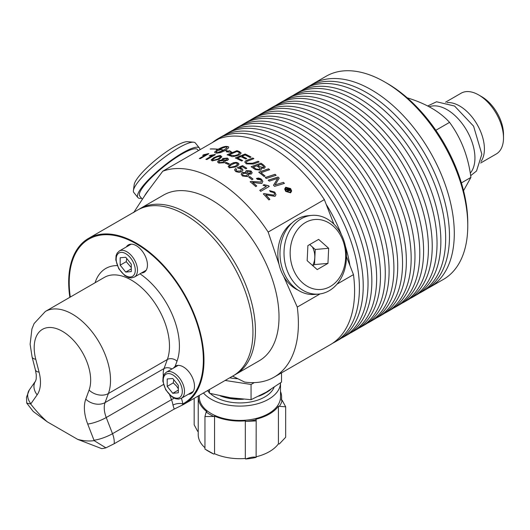 <?xml version="1.0" encoding="UTF-8"?>
<svg xmlns="http://www.w3.org/2000/svg" width="530" height="530" viewBox="0 0 530 530"><rect width="100%" height="100%" fill="white"/><g stroke="black" fill="none" stroke-linecap="round" stroke-linejoin="round"><path stroke-width="0.79" d="M176.689 365.581A15.801 9.123 -120 0 0 176.013 366.389A15.801 9.123 -120 0 0 175.761 366.78M190.807 392.843A15.801 9.123 -120 0 0 192.31 392.637M166.34 372.219L164.201 374.266L163.101 376.837L162.836 381.209L165.731 389.855L171.892 396.844L175.741 398.765L178.537 399.11L181.386 398.282A15.045 8.685 -120 0 0 183.082 396.712A15.045 8.685 -120 0 0 179.186 377.678A15.045 8.685 -120 0 0 166.34 372.219L178.166 365.389A15.045 8.685 60 0 1 178.193 365.375M193.245 391.438A15.045 8.685 60 0 1 193.211 391.458L181.386 398.282M129.658 244.37A15.801 9.123 -120 0 0 128.73 245.569M143.776 271.632A15.801 9.123 -120 0 0 145.28 271.42M146.214 270.221A15.045 8.685 60 0 1 146.181 270.24L134.362 277.071A15.045 8.685 -120 0 0 137.475 270.181A15.045 8.685 -120 0 0 126.836 251.75A15.045 8.685 -120 0 0 119.31 251.001L131.135 244.178A15.045 8.685 60 0 1 131.168 244.158M463.551 190.681L470.912 177.411C468.248 156.496 461.126 138.144 449.559 122.37C439.774 111.578 425.537 103.357 406.848 97.705M449.559 122.37L435.845 130.281M481.054 161.425A35.106 20.273 -120 0 0 484.413 148.963A35.106 20.273 -120 0 0 471.972 116.931A35.106 20.273 -120 0 0 447.115 102.641M470.249 173.171A39.478 22.79 -120 0 0 474.94 158A39.478 22.79 -120 0 0 458.854 119.522A39.478 22.79 -120 0 0 429.134 106.808M503.5 137.946L503.5 134.362A30.72 17.735 -120 0 0 481.777 96.738L478.676 94.943A35.106 20.273 60 0 1 503.5 137.946A35.106 20.273 60 0 1 496.226 154.018L480.644 163.015M445.531 102.204L461.12 93.207A35.106 20.273 60 0 1 478.676 94.943M470.912 177.411L461.398 182.903M199.32 395.367L199.32 396.996A40.591 23.439 0 0 0 239.918 420.429A40.591 23.439 0 0 0 280.509 396.996L280.509 382.839A40.591 23.439 0 0 1 248.934 405.51A40.591 23.439 0 0 1 203.46 392.975M213.881 416.481L204.951 416.553L206.163 412.022A42.625 24.612 0 0 0 213.881 416.481A5.485 3.167 0 0 0 214.557 416.103A41.691 24.069 0 0 0 245.324 420.86A5.485 3.167 0 0 0 245.589 421.383L256.189 420.906L256.123 419.753A5.485 3.167 0 0 0 255.897 419.223A41.691 24.069 0 0 0 278.422 406.225A5.485 3.167 0 0 0 279.337 406.351L285.67 406.808L282.159 400.269A5.485 3.167 0 0 0 281.251 400.117A41.691 24.069 0 0 0 281.609 396.996A41.691 24.069 0 0 0 280.509 391.511M245.324 420.86L245.324 458.483A5.485 3.167 0 0 0 245.589 459.007C250.683 457.198 254.201 456.655 256.123 457.377L256.189 420.906M204.951 416.553L204.951 449.095L213.881 454.104A5.485 3.167 0 0 0 214.557 453.726A41.691 24.069 0 0 0 245.324 458.483M214.557 416.103L214.557 453.726M198.26 395.976A41.691 24.069 0 0 0 198.227 396.996A41.691 24.069 0 0 0 206.819 411.631A5.485 3.167 0 0 0 206.163 412.022M194.159 398.348L194.159 424.808L197.67 431.341A5.485 3.167 0 0 0 198.227 431.447M278.422 406.225L278.422 443.849A5.485 3.167 0 0 0 279.337 443.974L285.67 437.263L285.67 406.808M213.881 454.104A42.625 24.612 180 0 1 209.774 452.017L206.554 450.162M229.728 377.81A31.76 18.338 0 0 0 237.765 378.738M261.396 394.843A37.743 21.79 0 0 0 266.603 392.333A37.743 21.79 0 0 0 270.883 389.384M223.422 396.526A37.743 21.79 0 0 0 237.301 398.666M274.089 387.304A35.106 20.273 180 0 1 245.675 402.654A35.106 20.273 180 0 1 210.185 393.445M208.727 391.968A35.106 20.273 180 0 1 207.601 390.583M281.523 372.862L281.523 382.103L266.292 392.154L251.061 399.686L230.258 397.732L209.456 393.247L207.873 390.425M251.061 399.686L251.061 384.469L254.274 382.614M209.456 393.247L209.456 389.51M225.144 380.454L251.061 384.469M279.337 406.351A42.625 24.612 0 0 0 282.159 400.269M245.589 421.383A42.625 24.612 0 0 0 256.123 419.753M256.123 457.377A42.625 24.612 180 0 1 245.589 459.007M198.227 396.996L198.227 434.62A41.691 24.069 0 0 0 204.951 447.731M256.189 456.781A41.691 24.069 0 0 0 278.422 443.849M172.76 378.48L178.319 385.389L178.319 392.796L172.76 393.293L167.202 386.383L167.202 378.976L172.76 378.48M173.747 379.699L173.27 382.879L167.202 386.383M173.27 382.879L176.55 386.045L178.319 388.755M178.319 390.087L172.76 393.293M120.171 265.172L120.171 257.759L125.729 257.262L131.288 264.178L131.288 271.585L125.729 272.082L120.171 265.172L126.246 261.668L131.288 267.544M131.288 268.876L125.729 272.082M126.716 258.488L126.246 261.668M173.31 368.191L175.158 366.27A15.801 9.123 60 0 1 175.417 366.111A15.801 9.123 60 0 1 191.211 375.233A15.801 9.123 60 0 1 191.211 393.479A15.801 9.123 60 0 1 188.435 394.214M126.352 246.934A15.801 9.123 60 0 1 128.386 244.9A15.801 9.123 60 0 1 144.18 254.022A15.801 9.123 60 0 1 144.18 272.261A15.801 9.123 60 0 1 141.404 273.003M47.249 421.814A84.403 48.727 60 0 1 30.727 404.019L26.719 403.078L33.244 411.492L47.249 421.814L77.605 439.337L101.714 448.638A95.672 55.233 -120 0 0 105.92 447.843L94.128 440.622A84.403 48.727 60 0 1 77.605 439.337M26.719 403.078L26.5 397.281L29.316 389.961A14.045 11.077 35.1 0 0 30.879 403.767L37.153 394.837A35.106 20.273 -120 0 0 39.087 372.179L35.768 359.28A39.935 23.055 60 0 1 62.427 331.323A39.935 23.055 60 0 1 89.086 390.067L85.767 399.13A35.106 20.273 -120 0 0 87.702 424.02L93.976 440.192A4.386 2.531 60 0 1 94.128 440.622M105.92 447.843L114.182 443.742L174.185 409.1L182.559 404.98L182.797 403.94A25.453 14.694 -120 0 0 181.406 398.275M93.976 440.192A14.045 2.968 -21.2 0 0 112.506 433.692L171.468 399.653A18.431 10.64 60 0 1 172.965 405.106L174.185 409.094M172.965 405.106A7.022 3.187 171.1 0 1 182.797 403.94A94.85 54.762 60 0 0 156.887 259.481A94.85 54.762 60 0 0 70.298 297.052M182.559 404.98A95.672 55.233 -120 0 0 184.162 404.112A95.672 55.233 -120 0 0 184.162 293.647A95.672 55.233 -120 0 0 88.497 238.407A95.672 55.233 -120 0 0 68.681 282.205A95.672 55.233 -120 0 0 69.847 297.317M184.162 404.112L233.134 375.843A95.672 55.233 -120 0 0 252.949 332.045A95.672 55.233 -120 0 0 211.185 235.764A95.672 55.233 -120 0 0 137.462 210.138L88.497 238.407M218.214 156.449L214.822 157.96L212.49 159.901L213.047 160.411L218.194 158.907L220.526 156.94L219.957 156.41L218.214 156.449M292.037 222.951A37.087 29.249 -95.1 0 0 279.085 264.563L268.16 232.06L324.36 199.611A117.282 67.714 -120 0 0 218.963 138.761L162.763 171.21L149.076 189.508A410.24 86.695 141.2 0 0 144.577 195.908L133.653 212.616M139.947 208.701L163.531 195.086A95.672 55.233 60 0 1 211.364 199.823A95.672 55.233 60 0 1 273.864 284.133A95.672 55.233 60 0 1 259.203 360.791L235.618 374.412A95.672 55.233 -120 0 0 250.279 297.747A95.672 55.233 -120 0 0 187.779 213.438A95.672 55.233 -120 0 0 139.947 208.701A95.672 55.233 -120 0 0 138.721 209.449M232.61 376.141L244.569 382.05A117.282 67.714 60 0 0 274.103 377.148A117.282 67.714 60 0 0 297.264 307.075L283.583 276.163A37.087 29.249 -95.1 0 0 298.032 290.115M162.763 171.21A117.282 67.714 60 0 1 268.16 232.06M274.103 377.148L330.303 344.699A117.282 67.714 -120 0 0 353.47 274.633L337.014 284.133M320.06 293.918L297.264 307.075M467.765 225.667L467.765 222.805A113.771 65.687 -120 0 0 387.317 83.462L384.833 82.024A117.282 67.714 60 0 1 467.765 225.667A117.282 67.714 60 0 1 443.477 279.363L430.009 287.134A117.282 67.714 60 0 1 427.551 288.439M310.368 85.469A117.282 67.714 60 0 1 312.726 83.992L326.195 76.214A117.282 67.714 60 0 1 384.833 82.024M312.726 83.992A117.282 67.714 60 0 1 371.364 89.802A117.282 67.714 60 0 1 454.296 233.445A117.282 67.714 60 0 1 430.009 287.134M234.359 375.101A95.672 55.233 -120 0 0 235.618 374.412M324.36 199.611L333.867 224.11M346.454 256.56L353.47 274.633M349.899 265.431A105.987 61.188 -120 0 0 345.401 246.185M341.419 234.671A105.987 61.188 -120 0 0 326.169 204.275M212.437 142.53A117.282 67.714 60 0 1 217.83 138.78A117.282 67.714 60 0 1 276.468 144.591A117.282 67.714 60 0 1 359.406 288.234A117.282 67.714 60 0 1 335.112 341.923A117.282 67.714 60 0 1 332.661 343.228M335.112 341.923L338.928 339.717A117.282 67.714 -120 0 0 363.222 286.028A117.282 67.714 -120 0 0 280.29 142.384A117.282 67.714 -120 0 0 221.646 136.574L217.83 138.78M224.097 135.276A117.282 67.714 60 0 1 226.456 133.798A117.282 67.714 60 0 1 285.1 139.609A117.282 67.714 60 0 1 368.032 283.252A117.282 67.714 60 0 1 343.738 336.941A117.282 67.714 60 0 1 341.287 338.246M343.738 336.941L347.554 334.741A117.282 67.714 -120 0 0 371.848 281.046A117.282 67.714 -120 0 0 288.916 137.403A117.282 67.714 -120 0 0 230.272 131.592L226.456 133.798M232.73 130.294A117.282 67.714 60 0 1 235.081 128.816A117.282 67.714 60 0 1 293.726 134.627A117.282 67.714 60 0 1 376.658 278.27A117.282 67.714 60 0 1 352.364 331.959A117.282 67.714 60 0 1 349.913 333.264M352.364 331.959L356.18 329.759A117.282 67.714 -120 0 0 380.474 276.07A117.282 67.714 -120 0 0 297.542 132.421A117.282 67.714 -120 0 0 238.898 126.617L235.081 128.816M241.355 125.312A117.282 67.714 60 0 1 243.707 123.834A117.282 67.714 60 0 1 302.352 129.645A117.282 67.714 60 0 1 385.283 273.288A117.282 67.714 60 0 1 360.996 326.983A117.282 67.714 60 0 1 358.538 328.282M360.996 326.983L364.812 324.777A117.282 67.714 -120 0 0 389.1 271.088A117.282 67.714 -120 0 0 306.168 127.445A117.282 67.714 -120 0 0 247.523 121.635L243.707 123.834M249.981 120.33A117.282 67.714 60 0 1 252.333 118.859A117.282 67.714 60 0 1 310.977 124.663A117.282 67.714 60 0 1 393.909 268.312A117.282 67.714 60 0 1 369.622 322.002A117.282 67.714 60 0 1 367.164 323.307M369.622 322.002L373.438 319.795A117.282 67.714 -120 0 0 397.725 266.106A117.282 67.714 -120 0 0 314.793 122.463A117.282 67.714 -120 0 0 256.156 116.653L252.333 118.859M258.607 115.348A117.282 67.714 60 0 1 260.965 113.877A117.282 67.714 60 0 1 319.603 119.687A117.282 67.714 60 0 1 402.535 263.331A117.282 67.714 60 0 1 378.248 317.019A117.282 67.714 60 0 1 375.79 318.325M378.248 317.019L382.064 314.813A117.282 67.714 -120 0 0 406.358 261.124A117.282 67.714 -120 0 0 323.419 117.481A117.282 67.714 -120 0 0 264.781 111.671L260.965 113.877M267.233 110.372A117.282 67.714 60 0 1 269.591 108.895A117.282 67.714 60 0 1 328.229 114.705A117.282 67.714 60 0 1 411.167 258.349A117.282 67.714 60 0 1 386.874 312.037A117.282 67.714 60 0 1 384.422 313.343M386.874 312.037L390.69 309.838A117.282 67.714 -120 0 0 414.983 256.142A117.282 67.714 -120 0 0 332.052 112.499A117.282 67.714 -120 0 0 273.407 106.689L269.591 108.895M275.858 105.391A117.282 67.714 60 0 1 278.217 103.913A117.282 67.714 60 0 1 336.861 109.723A117.282 67.714 60 0 1 419.793 253.367A117.282 67.714 60 0 1 395.499 307.055A117.282 67.714 60 0 1 393.048 308.361M395.499 307.055L399.315 304.856A117.282 67.714 -120 0 0 423.609 251.167A117.282 67.714 -120 0 0 340.677 107.517A117.282 67.714 -120 0 0 282.033 101.714L278.217 103.913M284.491 100.409A117.282 67.714 60 0 1 286.843 98.931A117.282 67.714 60 0 1 345.487 104.741A117.282 67.714 60 0 1 428.419 248.385A117.282 67.714 60 0 1 404.125 302.08A117.282 67.714 60 0 1 401.674 303.379M404.125 302.08L407.941 299.874A117.282 67.714 -120 0 0 432.235 246.185A117.282 67.714 -120 0 0 349.303 102.542A117.282 67.714 -120 0 0 290.659 96.732L286.843 98.931M293.116 95.426A117.282 67.714 60 0 1 295.468 93.956A117.282 67.714 60 0 1 354.113 99.759A117.282 67.714 60 0 1 437.045 243.409A117.282 67.714 60 0 1 412.757 297.098A117.282 67.714 60 0 1 410.3 298.403M412.757 297.098L416.573 294.892A117.282 67.714 -120 0 0 440.861 241.203A117.282 67.714 -120 0 0 357.929 97.56A117.282 67.714 -120 0 0 299.284 91.75L295.468 93.956M301.742 90.445A117.282 67.714 60 0 1 304.094 88.974A117.282 67.714 60 0 1 362.739 94.784A117.282 67.714 60 0 1 445.67 238.427A117.282 67.714 60 0 1 421.383 292.116A117.282 67.714 60 0 1 418.925 293.421M421.383 292.116L425.199 289.91A117.282 67.714 -120 0 0 449.486 236.221A117.282 67.714 -120 0 0 366.555 92.578A117.282 67.714 -120 0 0 307.917 86.768L304.094 88.974M279.085 264.563A37.087 29.249 84.9 0 0 283.583 276.163M318.742 294.07L314.714 294.428A39.498 31.151 -95.1 0 1 281.264 264.682A39.498 31.151 -95.1 0 1 297.237 219.095A39.498 31.151 -95.1 0 1 307.685 215.75L311.719 215.385A39.498 31.151 84.9 0 0 301.265 218.738A39.498 31.151 84.9 0 0 285.292 264.324A39.498 31.151 84.9 0 0 318.742 294.07A39.498 31.151 84.9 0 0 329.196 290.718A39.498 31.151 84.9 0 0 345.169 245.132A39.498 31.151 84.9 0 0 311.719 215.385M305.505 222.494A35.106 27.692 -95.1 0 1 345.626 258.07A35.106 27.692 -95.1 0 1 302.623 282.901A35.106 27.692 -95.1 0 1 305.505 222.494M318.636 239.388L328.666 248.285L327.951 263.383L317.198 269.591L307.168 260.694L307.89 245.595L318.636 239.388M327.951 263.383L314.509 264.583L315.231 249.484L309.679 244.562M328.666 248.285L315.231 249.484M312.72 265.616L314.509 264.583M312.382 246.96A16.456 12.978 -95.1 0 1 313.429 249.213A16.456 12.978 -95.1 0 1 312.654 265.556M199.843 149.798A39.498 8.348 141.2 0 0 199.412 148.029A39.498 8.348 141.2 0 0 182.592 152.912A39.498 8.348 141.2 0 0 150.043 178.173A39.498 8.348 141.2 0 0 137.846 197.524A39.498 8.348 141.2 0 0 141.53 198.253M142.312 199.227L139.728 196.014A37.087 7.837 -38.8 0 1 175.669 157.9A37.087 7.837 -38.8 0 1 197.531 149.546L198.406 150.626M137.846 197.524L133.812 192.509A39.498 8.348 -38.8 0 1 133.414 190.515A39.498 8.348 -38.8 0 1 178.564 147.897A39.498 8.348 -38.8 0 1 193.523 142.199A39.498 8.348 -38.8 0 1 195.385 143.014L199.412 148.029M193.523 142.199L187.62 141.695A35.106 7.42 141.2 0 0 157.264 158.636A35.106 7.42 141.2 0 0 134.189 184.645L133.414 190.515M144.577 195.908A37.087 7.837 -38.8 0 1 149.076 189.508M247.543 171.283L246.947 172.111L247.563 173.038L250.61 172.959L250.776 172.257L250.206 171.508L247.543 171.283M223.037 160.597L219.652 160.961L218.89 161.855L219.639 162.591L223.044 162.279L223.792 161.372L223.037 160.597M226.562 158.589L223.898 158.828L223.355 159.735L223.918 160.12L226.582 159.894L227.151 159.192L226.562 158.589M237.036 163.346L235.287 163.107L231.895 164.486L229.848 165.95L229.616 166.877L230.119 167.354L235.267 166.261L237.466 164.578L237.036 163.346M238.46 154.409L239.454 152.62L238.354 152.064A117.282 67.714 -120 0 0 236.917 151.52L229.304 154.694A117.282 67.714 60 0 1 230.596 155.151L234.704 155.654L238.46 154.475L239.454 152.693M239.699 153.137L239.454 152.62M243.297 173.303L242.535 174.363L243.283 175.51L246.689 175.774L247.437 174.701L246.682 173.509L243.297 173.303M260.919 172.641A117.282 67.714 60 0 1 265.113 176.093L264 176.464A117.282 67.714 -120 0 0 258.713 172.177L268.558 168.805A117.282 67.714 60 0 1 269.644 169.686L260.919 172.714A117.196 67.661 60 0 1 265.053 176.112M290.619 188.561L291.646 190.979L290.619 192.847L285.703 191.396L284.676 189.018L285.703 187.216L290.619 188.561L291.646 191.025M258.05 161.219A117.282 67.714 60 0 1 259.144 161.935L253.36 164.035L246.317 163.849L244.781 162.028L245.734 160.775L252.81 158.013A117.282 67.714 60 0 1 253.903 158.649L246.808 161.398L246.264 162.299L247.165 163.3L252.631 163.207L258.05 161.292A117.196 67.661 60 0 1 259.071 161.961M265.212 177.51L275.063 174.31A117.282 67.714 60 0 1 276.15 175.291L266.298 178.464A117.282 67.714 -120 0 0 265.212 177.51M273.851 192.562L270.505 191.781L269.545 190.595L274.732 192.092L275.991 194.689L275.024 196.372L265.749 194.821A117.282 67.714 60 0 1 269.889 199.359L268.895 199.936A117.282 67.714 -120 0 0 263.304 193.887L264.145 193.596L273.983 195.153L274.58 194.106L273.851 192.562M251.121 166.718L260.965 163.167A117.282 67.714 60 0 1 263.569 165.009L265.219 166.831L264.444 168.222L260.972 168.215L261.316 169.342L260.627 170.176L255.155 169.514A117.282 67.714 -120 0 0 251.121 166.718M260.714 179.796L257.361 179.365L256.401 178.411L261.595 179.326L262.853 181.479L261.886 183.016C262.761 183.612 260.76 183.552 255.871 182.83L252.605 182.366A117.282 67.714 60 0 1 256.752 185.997L255.751 186.573A117.282 67.714 -120 0 0 250.16 181.744L251.008 181.426L260.839 182.042L261.442 181.081L260.714 179.796M235.307 157.953L245.151 154.025A117.282 67.714 60 0 1 251.068 157.039L249.955 157.47A117.282 67.714 -120 0 0 245.125 154.985L242.051 156.198A117.282 67.714 60 0 1 246.788 158.589L245.668 159.02A117.282 67.714 -120 0 0 240.931 156.641L237.513 158A117.282 67.714 60 0 1 242.66 160.564L241.548 160.994A117.282 67.714 -120 0 0 235.307 157.953M248.345 174.125L248.729 175.437L247.768 176.563L242.422 176L241.143 174.118L242.23 172.575L245.993 172.442L245.701 171.389L246.437 170.574L251.041 170.998L252.181 172.72L251.293 174.065L248.345 174.125L248.756 175.211M227.098 154.8L236.943 150.672A117.282 67.714 60 0 1 239.401 151.573L241.157 153.064L239.514 154.906C234.187 156.602 231.517 157.046 231.504 156.251L230.033 155.82A117.282 67.714 -120 0 0 227.098 154.8M229.377 163.876L228.337 164.479A117.282 67.714 -120 0 0 225.137 163.021L226.184 162.418A117.282 67.714 60 0 1 229.377 163.876M260.773 191.337A117.282 67.714 -120 0 0 259.74 190.316L266.351 186.5L263.026 185.242L264.033 184.659L268.597 185.772A117.282 67.714 60 0 1 269.267 186.434L260.773 191.337M209.165 155.899L214.736 154.495A117.282 67.714 60 0 1 215.405 154.627L206.912 159.53A117.282 67.714 -120 0 0 205.878 159.331L212.49 155.515L209.165 155.899M248.782 177.166L249.829 176.563A117.282 67.714 60 0 1 253.022 179.08L251.982 179.683A117.282 67.714 -120 0 0 248.782 177.166M210.397 148.937A117.282 67.714 60 0 1 218.049 149.208L217.856 149.314A117.282 67.714 -120 0 0 210.205 149.043L210.397 149.016A117.196 67.661 60 0 1 217.929 149.268M235.439 168.6L236.619 169.189L235.982 170.216L236.645 171.097L240.507 171.031L241.422 169.878L240.627 168.785L238.261 168.321L237.413 167.672L242.581 165.645A117.282 67.714 60 0 1 246.781 168.275L245.787 168.845A117.282 67.714 -120 0 0 242.415 166.718L239.692 167.758L242.574 169.077L242.826 170.561L241.706 171.694L239.043 172.409L235.804 171.594L234.552 169.944L235.439 168.6L236.565 169.229M216.465 151.004L216.578 149.619A117.282 67.714 60 0 1 217.366 149.698L222.494 147.207L226.542 146.393A117.282 67.714 60 0 1 228.105 146.658L228.702 146.976L228.47 147.983L225.396 150.434A117.282 67.714 60 0 1 228.205 151.136L229.543 150.672L232.001 152.368L226.27 151.819L227.946 151.229A117.282 67.714 -120 0 0 225.204 150.547L220.434 152.627L216.836 153.163A117.282 67.714 -120 0 0 215.273 152.898L214.604 152.329L215.405 151.149A117.282 67.714 60 0 1 216.975 151.355L216.167 152.56L217.015 152.792L223.64 150.209A117.282 67.714 -120 0 0 219.665 149.533L219.857 149.427A117.282 67.714 60 0 1 223.826 150.103L226.575 148.062L227.105 146.658L223.004 147.824L218.93 149.891A117.282 67.714 60 0 1 219.718 150.003L216.465 151.004L216.425 150.553M230.822 163.949L233.551 162.71L236.221 162.372L238.685 163.459L238.884 164.585L236.34 166.864L229.271 167.844L228.218 166.354L230.822 163.949L232.875 163.015L236.738 162.518L237.904 162.935L238.957 164.207M228.198 166.566L230.822 164.022M202.593 155.336L208.164 153.647A117.282 67.714 60 0 1 208.84 153.7L200.347 158.602A117.282 67.714 -120 0 0 199.306 158.53L205.925 154.707L202.593 155.336M217.505 161.915L218.585 160.656L222.348 159.987L222.792 158.47L227.397 158.086L228.536 159.199L227.648 160.338L224.7 160.809L225.111 161.537L224.124 162.717L218.777 163.081L217.499 161.888L218.585 160.583L222.348 159.914L222.03 159.351M219.261 159.245L212.199 160.901L211.145 159.888L213.749 157.695C218.42 155.661 220.778 155.071 220.831 155.919L221.885 156.807L219.261 159.245M211.125 160.053L213.749 157.774L220.831 155.992L221.885 156.847M283.365 182.307A117.282 67.714 60 0 1 284.431 183.413L274.593 186.361A117.282 67.714 -120 0 0 273.5 185.261L277.7 178.391L269.26 181.161A117.282 67.714 -120 0 0 268.2 180.173L278.045 177.053A117.282 67.714 60 0 1 279.204 178.153L275.083 184.897L283.365 182.38A117.196 67.661 60 0 1 284.371 183.426M258.885 167.354A117.282 67.714 -120 0 0 256.719 165.824L253.327 167.049A117.282 67.714 60 0 1 255.248 168.388L256.328 169.096L259.508 169.342L260.018 168.659L258.885 167.354M262.754 165.625A117.282 67.714 -120 0 0 260.939 164.32L257.838 165.42A117.282 67.714 60 0 1 259.574 166.652L263.364 167.487L263.814 166.837L262.754 165.625M290.135 192.284L290.963 190.787L290.135 188.839L286.187 187.752L285.359 189.203L286.18 191.118L290.135 192.364L290.963 190.827M285.736 189.475L288.346 187.971A117.282 67.714 60 0 1 288.877 188.567L289.705 189.528L289.718 190.813L288.287 190.422L288.002 192.079A117.282 67.714 -120 0 0 287.346 191.317L287.472 189.614A117.282 67.714 -120 0 0 287.333 189.455L286.266 190.078A117.282 67.714 -120 0 0 285.736 189.475M290.036 190.257L289.718 190.813M287.73 190.204L287.472 189.614M287.744 189.223L287.744 189.303A117.196 67.661 60 0 1 287.962 189.541L289.128 190.263L288.671 189.051A117.282 67.714 -120 0 0 288.459 188.806L287.744 189.223A117.282 67.714 60 0 1 287.962 189.462L289.261 189.978M287.373 191.343L287.472 189.694M285.783 189.528L288.346 188.051A117.196 67.661 60 0 1 288.877 188.647L290.036 190.297M258.779 172.223L268.558 168.878A117.196 67.661 60 0 1 269.584 169.706M284.683 189.058L285.703 187.295L290.619 188.64M285.359 189.243L286.18 191.198L290.135 192.364M252.81 158.013L252.81 158.086A117.196 67.661 60 0 1 253.824 158.682M246.251 162.18L247.165 163.373L252.631 163.28L258.05 161.292M247.437 160.06L252.81 158.086M244.781 162.067L245.734 160.848L247.437 160.126M265.278 177.563L275.063 174.383A117.196 67.661 60 0 1 276.084 175.311M264.145 193.596L273.983 195.232L274.58 194.159M263.304 193.967L264.145 193.675M265.749 194.821L265.749 194.901A117.196 67.661 60 0 1 269.843 199.386M269.591 190.654L274.732 192.171L275.991 194.748M260.972 168.215L261.336 169.183M251.187 166.764L260.965 163.24A117.196 67.661 60 0 1 263.569 165.082L265.252 167.116M253.327 167.049L253.327 167.116A117.196 67.661 60 0 1 255.248 168.46L256.328 169.169L259.508 169.415L260.018 168.692M257.838 165.42L257.838 165.493A117.196 67.661 60 0 1 259.574 166.725L263.364 167.559L263.814 166.877M251.008 181.426L260.839 182.115L261.442 181.127M250.16 181.816L251.008 181.498M252.605 182.366L252.605 182.439A117.196 67.661 60 0 1 256.699 186.03M256.454 178.458L258.388 178.053L260.608 178.69L261.595 179.398L262.847 181.532M237.513 158L237.513 158.072A117.196 67.661 60 0 1 242.588 160.597M242.051 156.198L242.051 156.27A117.196 67.661 60 0 1 246.708 158.622M235.393 157.993L245.151 154.097A117.196 67.661 60 0 1 250.995 157.066M245.675 171.654L246.437 170.647L251.041 171.071L252.181 172.753M245.993 172.442L242.23 172.648L241.15 174.165M242.535 174.397L243.283 175.582L246.689 175.841L247.43 174.741M246.947 172.151L247.563 173.111L250.226 173.343L250.796 172.469M227.198 154.833L236.943 150.745A117.196 67.661 60 0 1 239.401 151.646L241.15 153.097M229.304 154.694L229.304 154.767A117.196 67.661 60 0 1 230.596 155.224L234.704 155.727L238.46 154.475M225.21 163.054L226.184 162.491A117.196 67.661 60 0 1 229.311 163.916M263.092 185.275L264.033 184.731L268.597 185.851A117.196 67.661 60 0 1 269.22 186.461M259.786 190.369L266.351 186.5M205.978 159.351L212.49 155.515M214.736 154.495L214.736 154.575A117.196 67.661 60 0 1 215.312 154.68M210.172 155.323L214.736 154.575M209.31 155.893L210.172 155.396M248.835 177.206L249.829 176.636A117.196 67.661 60 0 1 252.969 179.114M234.552 169.991L235.439 168.666M239.692 167.758L241.819 168.5L242.919 170.07M237.473 167.719L242.581 165.718A117.196 67.661 60 0 1 246.722 168.308M235.982 170.196L236.645 171.17L240.507 171.104L241.422 169.878M229.543 150.672L232.001 152.441M226.482 151.819L227.946 151.229M219.771 149.546L219.857 149.5A117.196 67.661 60 0 1 223.826 150.175L226.575 148.135L227.211 146.903M228.205 151.136L229.543 150.745M228.205 151.216A117.196 67.661 60 0 0 225.396 150.513L225.396 150.434M216.167 152.56L216.293 152.971L218.757 152.421L223.64 150.209M214.617 152.375L215.405 151.229A117.196 67.661 60 0 1 216.909 151.421M228.105 146.658L228.476 146.856M226.542 146.393L226.542 146.472A117.196 67.661 60 0 1 228.105 146.737M225.979 146.366L226.542 146.472M225.276 146.439L225.979 146.446M224.442 146.611L225.276 146.518M223.508 146.87L224.442 146.684M222.494 147.207L223.508 146.942M221.441 147.618L222.494 147.287M220.367 148.089L221.441 147.698M219.314 148.605L220.367 148.168M218.3 149.149L219.314 148.685M217.366 149.698L218.3 149.221M216.578 149.619L216.578 149.698A117.196 67.661 60 0 1 217.366 149.778M216.465 151.076L216.578 149.698M218.93 149.891L218.93 149.97A117.196 67.661 60 0 1 219.539 150.056M229.563 166.639L230.119 167.427L235.267 166.334L237.599 164.154M199.426 158.536L205.925 154.707M208.164 153.647L208.164 153.726A117.196 67.661 60 0 1 208.721 153.773M203.599 154.753L208.164 153.726M202.778 155.31L203.599 154.833M224.7 160.809L225.111 161.577M222.03 159.391L222.792 158.543L227.397 158.159L228.536 159.239M223.302 159.563L223.918 160.192L226.582 159.967L227.145 159.225M218.89 161.888L219.639 162.664L223.044 162.352L223.786 161.411M212.49 159.941L213.047 160.484L218.194 158.98L220.526 156.979M268.26 180.233L278.045 177.133A117.196 67.661 60 0 1 279.171 178.206M275.083 184.897L283.365 182.38M277.7 178.391L273.533 185.288M220.268 395.877A35.106 20.273 0 0 0 243.475 399.242M258.753 396.182A35.106 20.273 0 0 0 264.742 393.412A35.106 20.273 0 0 0 265.636 392.876M181.022 396.162A13.488 7.784 60 0 1 167.99 392.67A13.488 7.784 60 0 1 164.499 375.611A13.488 7.784 60 0 1 177.53 379.102A13.488 7.784 60 0 1 181.022 396.162M125.729 253.658A13.488 7.784 60 0 1 135.269 270.181A13.488 7.784 60 0 1 125.729 275.686A13.488 7.784 60 0 1 116.196 259.163A13.488 7.784 60 0 1 125.729 253.658M114.182 443.742A18.431 10.64 -120 0 0 112.506 433.692L106.239 417.521A21.067 12.163 60 0 1 105.072 402.588L108.392 393.525L167.354 359.486L164.035 368.549A7.022 5.161 -159.9 0 1 171.958 368.973M89.086 390.067A14.045 10.328 -159.9 0 0 108.392 393.525A53.98 31.164 -120 0 0 92.651 332.582A53.98 31.164 -120 0 0 45.368 311.448L104.33 277.409A53.98 31.164 60 0 1 151.613 298.542A53.98 31.164 60 0 1 167.354 359.486A7.022 5.161 -159.9 0 1 177.007 361.215A61.003 35.218 -120 0 0 139.999 273.811M175.158 366.27L177.007 361.215M117.223 265.603A61.003 35.218 -120 0 0 95.089 282.742M163.459 384.488L106.239 417.521A14.045 2.968 158.8 0 1 87.702 424.02M163.333 376.061A21.067 12.163 -120 0 1 164.035 368.549L105.072 402.588A14.045 10.328 -159.9 0 1 85.767 399.13M45.368 311.448L34.112 323.532L31.919 328.984L30.124 344.208L32.098 357.048A14.045 4.982 -14.4 0 0 35.768 359.28M32.098 357.048L35.417 369.947A14.045 4.982 -14.4 0 0 39.087 372.179M35.417 369.947L36.265 374.75L36.199 378.99L35.59 381.03A14.045 11.077 35.1 0 0 37.153 394.837M169.653 394.969L171.468 399.653A7.022 1.484 158.8 0 1 174.33 398.249M281.609 400.163L281.609 396.996M134.362 277.071L131.513 277.899L128.737 277.561L124.822 275.607L118.78 268.776L115.805 259.945L116.063 255.652L117.163 253.062L119.31 251.001M35.59 381.03L29.316 389.961M427.624 106.02L436.561 101.773L454.574 106.04L473.575 126.153L481.85 154.203L476.516 171.011L470.653 175.682"/></g></svg>
